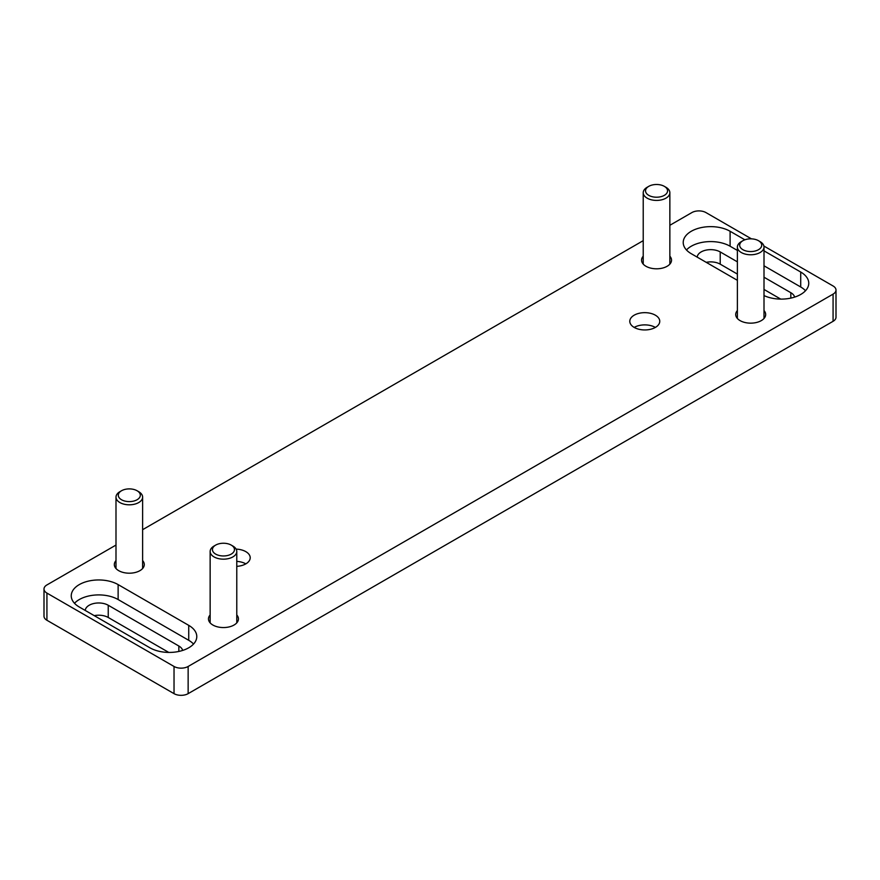 <?xml version="1.0" encoding="UTF-8"?>
<svg xmlns="http://www.w3.org/2000/svg" width="880" height="880" viewBox="0 0 880 880"><rect width="100%" height="100%" fill="white"/><g stroke="black" fill="none" stroke-linecap="round" stroke-linejoin="round"><path stroke-width="1.32" d="M737.374 310.552A14.982 8.646 0 0 0 735.713 314.512A14.982 8.646 0 0 0 740.102 320.628A14.982 8.646 0 0 0 756.426 322.498A14.982 8.646 0 0 0 765.677 314.512A14.982 8.646 0 0 0 764.005 310.552M643.225 256.19A14.982 8.646 0 0 0 641.564 260.15A14.982 8.646 0 0 0 645.953 266.266A14.982 8.646 0 0 0 662.277 268.147A14.982 8.646 0 0 0 671.528 260.15A14.982 8.646 0 0 0 669.856 256.19M655.369 327.415A14.982 8.646 0 0 0 634.183 327.415A14.982 8.646 0 0 0 650.507 329.296A14.982 8.646 0 0 0 659.758 321.31A14.982 8.646 0 0 0 655.369 315.194A14.982 8.646 0 0 0 639.045 313.313A14.982 8.646 0 0 0 629.794 321.31A14.982 8.646 0 0 0 634.183 327.415M236.775 614.944A14.982 8.646 180 0 1 238.436 618.904A14.982 8.646 180 0 1 229.185 626.901A14.982 8.646 180 0 1 212.861 625.02A14.982 8.646 180 0 1 208.472 618.904A14.982 8.646 180 0 1 210.144 614.944M142.626 560.593A14.982 8.646 180 0 1 144.287 564.553A14.982 8.646 180 0 1 135.036 572.539A14.982 8.646 180 0 1 118.712 570.669A14.982 8.646 180 0 1 114.323 564.553A14.982 8.646 180 0 1 115.995 560.593M236.775 561.385A14.982 8.646 180 0 1 245.817 563.871M236.126 549.12A14.982 8.646 180 0 1 245.817 551.639A14.982 8.646 180 0 1 250.206 557.755A14.982 8.646 180 0 1 236.775 566.357M780.736 299.112L764.005 289.443M737.374 274.076L720.214 264.165A13.486 7.788 0 0 0 706.2 262.328M836 290.048L836 317.229A9.988 5.764 180 0 1 833.074 321.31L833.074 294.129A9.988 5.764 0 0 0 836 290.048A9.988 5.764 0 0 0 833.074 285.978L763.884 246.026M115.995 545.061L46.926 584.936A9.988 5.764 0 0 0 44 589.017A9.988 5.764 0 0 0 46.926 593.087L174.031 666.468A9.988 5.764 0 0 0 188.144 666.468L188.144 693.649L833.074 321.31M188.144 693.649A9.988 5.764 180 0 1 174.031 693.649L174.031 666.468M46.926 593.087L46.926 620.268L174.031 693.649M46.926 620.268A9.988 5.764 180 0 1 44 616.187L44 589.017M94.226 615.648A13.486 7.788 180 0 1 108.24 617.485L168.762 652.421M764.005 295.581A27.467 15.851 0 0 0 793.111 297.561A27.467 15.851 0 0 0 808.753 283.25A27.467 15.851 0 0 0 800.712 272.041L764.005 250.855M744.876 239.8L730.103 231.275A27.467 15.851 0 0 0 700.172 227.843A27.467 15.851 0 0 0 683.221 242.484A27.467 15.851 0 0 0 691.262 253.704L737.374 280.324M188.144 666.468L833.074 294.129M751.476 238.865L705.969 212.586A9.988 5.764 0 0 0 691.856 212.586L669.856 225.291M643.225 240.658L142.626 529.683M188.738 625.361A27.467 15.851 180 0 1 196.779 636.57A27.467 15.851 180 0 1 179.828 651.222A27.467 15.851 180 0 1 149.897 647.79L79.288 607.013A27.467 15.851 180 0 1 71.247 595.804A27.467 15.851 180 0 1 88.198 581.163A27.467 15.851 180 0 1 118.129 584.595L188.738 625.361L188.738 640.31A27.467 15.851 180 0 1 193.534 644.05M794.64 297.11A13.486 7.788 0 0 0 790.823 292.699L764.005 277.222M737.374 261.844L720.214 251.933A13.486 7.788 0 0 0 705.76 250.184A13.486 7.788 0 0 0 697.213 257.136M805.508 290.73A27.467 15.851 0 0 0 800.712 286.99L764.005 265.804M737.374 250.426L730.103 246.224A27.467 15.851 0 0 0 686.466 249.964M85.239 610.456A13.486 7.788 180 0 1 93.797 603.504A13.486 7.788 180 0 1 108.24 605.253L178.849 646.019A13.486 7.788 180 0 1 182.666 650.43M74.492 603.284A27.467 15.851 180 0 1 118.129 599.544L188.738 640.31M666.831 188.573A11.011 6.358 180 0 1 660.484 196.79A11.011 6.358 180 0 1 646.261 193.127A11.011 6.358 180 0 1 648.758 186.351A11.011 6.358 180 0 1 664.334 186.351A11.011 6.358 180 0 1 666.831 188.573M664.334 186.351L665.962 187.286A13.31 7.689 180 0 1 668.976 189.97A13.31 7.689 180 0 1 669.856 192.72A13.31 7.689 180 0 1 658.966 200.288A13.31 7.689 180 0 1 644.116 195.47A13.31 7.689 180 0 1 643.225 192.72A13.31 7.689 180 0 1 647.13 187.286L648.758 186.351M760.98 242.924A11.011 6.358 180 0 1 754.633 251.141A11.011 6.358 180 0 1 740.41 247.478A11.011 6.358 180 0 1 742.907 240.702A11.011 6.358 180 0 1 758.483 240.702A11.011 6.358 180 0 1 760.98 242.924M758.483 240.702L760.111 241.648A13.31 7.689 180 0 1 763.125 244.332A13.31 7.689 180 0 1 764.005 247.082A13.31 7.689 180 0 1 753.115 254.639A13.31 7.689 180 0 1 738.265 249.832A13.31 7.689 180 0 1 737.374 247.082A13.31 7.689 180 0 1 741.279 241.648L742.907 240.702M139.59 492.976A11.011 6.358 180 0 1 133.243 501.182A11.011 6.358 180 0 1 119.02 497.519A11.011 6.358 180 0 1 121.517 490.754A11.011 6.358 180 0 1 137.093 490.754A11.011 6.358 180 0 1 139.59 492.976M137.093 490.754L138.721 491.689A13.31 7.689 180 0 1 141.735 494.373A13.31 7.689 180 0 1 142.626 497.123A13.31 7.689 180 0 1 131.725 504.68A13.31 7.689 180 0 1 116.875 499.873A13.31 7.689 180 0 1 115.995 497.123A13.31 7.689 180 0 1 119.889 491.689L121.517 490.754M233.739 547.327A11.011 6.358 180 0 1 227.392 555.544A11.011 6.358 180 0 1 213.169 551.881A11.011 6.358 180 0 1 215.666 545.105A11.011 6.358 180 0 1 231.242 545.105A11.011 6.358 180 0 1 233.739 547.327M231.242 545.105L232.87 546.04A13.31 7.689 180 0 1 235.884 548.735A13.31 7.689 180 0 1 236.775 551.474A13.31 7.689 180 0 1 225.874 559.042A13.31 7.689 180 0 1 211.024 554.224A13.31 7.689 180 0 1 210.144 551.474A13.31 7.689 180 0 1 214.038 546.04L215.666 545.105M790.823 298.122L790.823 292.699M720.214 264.165L720.214 251.933M800.712 286.99L800.712 272.041M730.103 246.224L730.103 231.275M178.849 651.442L178.849 646.019M108.24 617.485L108.24 605.253M118.129 599.544L118.129 584.595M669.856 192.72L669.856 264.11M643.225 192.72L643.225 264.11M764.005 247.082L764.005 318.472M737.374 247.082L737.374 318.472M142.626 497.123L142.626 568.513M115.995 497.123L115.995 568.513M236.775 551.474L236.775 622.875M210.144 551.474L210.144 622.875"/></g></svg>
